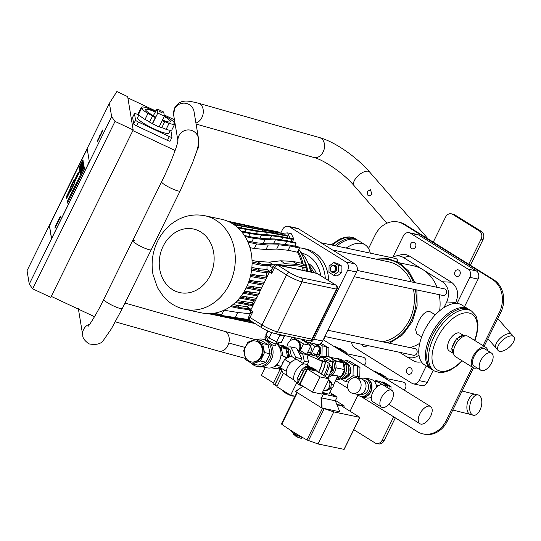 <?xml version="1.0" encoding="UTF-8"?>
<svg xmlns="http://www.w3.org/2000/svg" width="541" height="541" viewBox="0 0 541 541"><rect width="100%" height="100%" fill="white"/><g stroke="black" fill="none" stroke-linecap="round" stroke-linejoin="round"><path stroke-width="0.81" d="M197.972 146.165L198.912 146.604L198.425 143.649M196.647 151.216L198.912 146.604M101.613 132.349L101.945 131.213L101.613 132.349M101.945 131.213L101.6 132.518M100.132 135.717L100.389 134.378M99.679 136.63L100.126 136.041L99.679 136.63L99.578 136.021L99.902 135.372L99.997 135.98M100.126 136.041L100.153 134.905M98.523 138.726L97.772 140.288L98.421 138.374M98.259 139.314L98.577 138.76M97.772 140.288L98.3 139.335M99.666 136.542L98.59 138.435M99.26 137.022L98.942 137.739L99.219 137.008M100.579 134.398L101.647 132.538M101.241 132.985L100.924 133.701L101.208 132.971M101.972 131.22L102.668 129.948L102.506 131.368L97.549 141.451L97.231 141.938L97.116 141.262L97.705 139.882M97.962 139.362L98.191 138.902M99.246 136.758L99.585 136.061M100.41 134.384L100.579 134.046M101.235 132.721L101.715 131.74M87.324 149.546A4.91 0.548 -64.8 0 0 85.153 153.049L51.591 221.255A4.91 0.548 -64.8 0 0 49.603 226.544L51.463 237.79A4.91 0.548 -64.8 0 0 51.476 237.83M73.306 182.52L71.229 186.936M71.175 186.888L73.285 182.493L71.175 186.888M73.596 184.285L71.527 188.701M71.466 188.653L73.576 184.258L71.466 188.653M69.417 191.609L67.341 196.025M83.267 164.958L80.109 171.477M80.054 171.463L83.253 164.917L80.054 171.463M82.645 161.177L79.486 167.71M82.956 163.071L79.797 169.59M79.743 169.583L82.942 163.037L79.743 169.583M83.578 166.824L80.42 173.357M77.491 175.196L75.415 179.612M75.355 179.565L77.471 175.169L75.355 179.565M170.32 130.286L168.914 133.14A17.488 2.786 -153.8 0 1 152.887 128.345A17.488 2.786 -153.8 0 1 137.495 118.026A17.488 2.786 -153.8 0 1 137.536 117.695L138.936 114.841M159.007 111.257L162.314 112.853L159.007 111.257M153.333 115.652L157.093 108.951L163.72 112.061L164.396 116.18L157.776 113.069L157.093 108.951M152.366 123.578L155.308 117.6A18.712 2.976 -153.8 0 1 152.515 116.126L149.573 122.104A18.712 2.976 26.2 0 0 152.366 123.578L159.054 127.054L164.396 116.18M155.308 117.6L155.152 116.633A13.802 2.198 -153.8 0 1 145.651 109.539A13.802 2.198 -153.8 0 1 155.186 111.899M152.427 123.943L157.776 113.069M170.584 130.293A3.07 0.487 -153.8 0 1 170.888 130.679L171.984 137.265A3.07 0.487 -153.8 0 1 171.977 137.326A3.07 0.487 -153.8 0 1 169.319 136.562L138.415 122.043A3.07 0.487 -153.8 0 1 135.561 120.156L134.466 113.563A3.07 0.487 -153.8 0 1 134.472 113.509A3.07 0.487 -153.8 0 1 137.13 114.273L138.827 115.071M149.573 122.104A4.598 0.73 26.2 0 0 147.713 120.826A4.598 0.73 26.2 0 0 145.008 119.453L147.95 113.475A18.712 2.976 -153.8 0 1 141.499 108.369L138.557 114.347A18.712 2.976 26.2 0 0 145.008 119.453M164.674 121.84A4.598 0.73 -153.8 0 1 169.056 123.389L166.114 129.367A4.598 0.73 26.2 0 0 163.443 128.21A4.598 0.73 26.2 0 0 161.732 127.818L164.674 121.84A18.712 2.976 -153.8 0 1 162.131 120.792M159.189 126.77A18.712 2.976 26.2 0 0 161.732 127.818M164.254 116.484A13.802 2.198 -153.8 0 1 170.429 121.732A13.802 2.198 -153.8 0 1 162.503 120.041M166.114 129.367A18.712 2.976 26.2 0 0 171.822 129.975L174.763 123.997A18.712 2.976 -153.8 0 1 169.056 123.389M174.763 123.997A4.598 0.73 -153.8 0 1 173.776 122.935A4.598 0.73 -153.8 0 1 174.581 122.895L174.236 123.591M164.322 115.733A4.598 0.73 -153.8 0 0 168.129 117.796A18.712 2.976 -153.8 0 1 174.581 122.895M138.902 113.651A4.598 0.73 26.2 0 0 138.374 113.252L141.316 107.267A18.712 2.976 -153.8 0 1 147.024 107.882A4.598 0.73 -153.8 0 0 151.406 109.431A18.712 2.976 -153.8 0 1 155.585 111.189M141.316 107.267A4.598 0.73 -153.8 0 1 142.303 108.335A4.598 0.73 -153.8 0 1 141.499 108.369M147.95 113.475A4.598 0.73 -153.8 0 1 152.515 116.126M170.111 141.073A3.07 0.487 -153.8 0 1 170.104 141.133A3.07 0.487 -153.8 0 1 167.446 140.362L136.542 125.85A3.07 0.487 -153.8 0 1 133.688 123.963L132.599 117.37A3.07 0.487 -153.8 0 1 132.606 117.309A3.07 0.487 -153.8 0 1 132.646 117.269M84.45 168.873L84.2 167.338L83.909 167.764L67.598 200.921L67.611 203.125L84.45 168.873M73.833 180.302L70.107 188.025L70.661 191.338L74.665 183.169L74.124 179.876L73.833 180.302M69.945 189.391L66.218 197.12L66.475 198.662L70.235 191.156L70.229 188.965L69.945 189.391M78.019 172.978L74.293 180.701L74.557 182.243L78.56 174.08L78.303 172.552L78.019 172.978M60.578 216.833L60.457 216.116L60.179 216.549L55.094 226.875L54.972 228.255L60.578 216.833M83.747 164.599L83.584 163.646L83.3 164.079L79.825 171.145L79.737 172.762L83.747 164.599M84.058 166.479L83.896 165.526L83.612 165.965L80.136 173.032L80.048 174.648L84.058 166.479M83.118 160.833L82.962 159.886L82.678 160.312L79.202 167.379L79.114 168.995L83.118 160.833M83.429 162.713L83.267 161.759L82.989 162.199L79.513 169.265L79.426 170.882L83.429 162.713M87.338 149.587L89.197 160.833A4.91 0.548 115.2 0 1 87.209 166.121L53.647 234.334A4.91 0.548 115.2 0 1 51.409 237.83A4.91 0.548 115.2 0 1 51.354 237.736L49.495 226.496A4.91 0.548 115.2 0 1 51.476 221.208L85.038 152.995A4.91 0.548 115.2 0 1 87.284 149.492A4.91 0.548 115.2 0 1 87.338 149.587M32.656 288.813L50.807 297.34L133.174 129.941L127.669 96.623L116.87 91.551L109.417 103.257L27.05 270.656L29.268 284.072L111.642 116.673L115.023 121.414L32.656 288.813L29.268 284.072M109.417 103.257L111.642 116.673M133.174 129.941L115.023 121.414M94.519 316.708L51.273 296.394M174.425 119.757L164.194 114.949M155.734 110.973L127.879 97.887M175.122 150.486L132.836 130.624M478.251 394.971L475.465 394.274A10.428 5.708 103.9 0 0 466.964 405.527A10.428 5.708 103.9 0 0 470.44 414.528L473.233 415.218A10.428 5.708 103.9 0 0 481.727 403.971A10.428 5.708 103.9 0 0 478.251 394.971A10.428 5.708 103.9 0 0 469.757 406.217A10.428 5.708 103.9 0 0 473.233 415.218M498.126 350.514L496.124 348.221A10.428 4.835 -41.2 0 1 499.958 338.483A10.428 4.835 -41.2 0 1 511.827 334.487L513.828 336.779A10.428 4.835 -41.2 0 1 509.994 346.517A10.428 4.835 -41.2 0 1 498.126 350.514A10.428 4.835 -41.2 0 1 501.96 340.776A10.428 4.835 -41.2 0 1 513.828 336.779M134.493 240.475A10.34 1.643 26.2 0 0 132.694 240.562A10.34 1.643 26.2 0 0 138.712 245.283A10.34 1.643 26.2 0 0 149.451 249.78A10.34 1.643 26.2 0 0 151.25 249.692L122.327 308.471A10.34 1.643 -153.8 0 1 120.528 308.559A10.34 1.643 -153.8 0 1 113.373 305.888A10.34 1.643 -153.8 0 1 103.771 299.342L132.694 240.562A10.34 1.643 26.2 0 0 138.712 245.283A10.34 1.643 26.2 0 0 149.451 249.78A10.34 1.643 26.2 0 0 151.25 249.692L180.173 190.912A10.34 1.643 -153.8 0 1 178.374 191A10.34 1.643 -153.8 0 1 171.22 188.329A10.34 1.643 -153.8 0 1 161.617 181.783C169.928 165.1 177.448 145.678 177.969 140.599M367.914 195.301L367.298 191.426L370.47 189.763L371.951 194.32L369.138 196.058L367.914 195.301M393.665 416.813L382.142 440.232A6.134 5.133 101.9 0 1 376.435 443.478A6.134 5.133 101.9 0 1 375.028 442.91L353.807 429.703M350.061 411.207L358.007 395.052M433.253 242.131L445.595 217.049A6.134 5.133 101.9 0 1 451.302 213.81A6.134 5.133 101.9 0 1 452.709 214.378L479.326 230.939A6.134 5.133 101.9 0 1 481.091 239.136L468.749 264.218M470.42 265.252L483.066 239.555A6.134 5.133 -78.1 0 0 481.301 231.359L454.677 214.791A6.134 5.133 -78.1 0 0 453.27 214.222L451.302 213.81M376.435 443.478L378.409 443.89A6.134 5.133 -78.1 0 0 384.11 440.651L395.336 417.848M476.993 367.894A11.963 6.269 -58.1 0 1 473.186 367.697A11.963 6.269 -58.1 0 1 473.098 356.181A11.963 6.269 -58.1 0 1 485.825 347.376A11.963 6.269 -58.1 0 1 487.691 350.703M473.186 367.697L455.434 356.647A11.963 6.269 -58.1 0 1 455.346 345.138A11.963 6.269 -58.1 0 1 468.08 336.333L485.825 347.376M480.739 360.529A10.123 5.302 -58.1 0 1 491.512 353.084A10.123 5.302 -58.1 0 1 491.586 362.822A10.123 5.302 -58.1 0 1 480.814 370.274A10.123 5.302 -58.1 0 1 480.739 360.529M480.814 370.274L474.159 366.135A10.123 5.302 -58.1 0 1 474.078 356.391A10.123 5.302 -58.1 0 1 484.851 348.938L491.512 353.084M458.606 340.248L456.374 338.862L451.566 348.647L453.527 352.969M453.696 349.973L451.566 348.647M465.246 335.887L463.908 335.055L456.374 338.862M344.597 351.38A7.243 6.059 -78.1 0 0 342.771 350.243M338.044 348.127L340.052 348.553L346.199 352.38L346.179 354.024M342.372 351.569L346.199 352.38M384.529 376.225A7.243 6.059 -78.1 0 0 382.71 375.096M377.976 372.979L379.992 373.398L386.139 377.226L386.112 378.869M382.311 376.421L386.139 377.226M346.186 353.611L363.058 357.175A4.598 3.848 101.9 0 1 365.432 363.748A4.598 3.848 101.9 0 1 364.269 365.283M386.118 378.457L402.991 382.027A4.598 3.848 101.9 0 1 405.371 388.6A4.598 3.848 101.9 0 1 404.208 390.129M323.532 390.291L323.768 390.338A5.829 4.876 -78.1 0 0 329.192 387.261A5.829 4.876 -78.1 0 0 328.461 380.262M330.774 387.741L331.335 387.863A1.839 1.542 -78.1 0 0 332.093 384.259L331.349 384.103M323.931 390.372L324.58 390.426M328.353 388.553L328.996 388.235L329.131 387.376M329.807 383.123L329.942 382.291L329.442 381.831M324.201 390.616L325.844 390.967L330.639 388.58L331.586 382.636L328.63 379.91M328.996 388.235L330.639 388.58M329.942 382.291L331.586 382.636M329.158 378.856L321.665 394.071L312.461 392.124L319.954 376.908L329.158 378.856L316.728 371.119L307.531 369.178L319.954 376.908M312.461 392.124L300.039 384.394L307.531 369.178M315.173 369.287A1.839 0.967 121.9 0 0 315.038 369.165A1.839 0.967 121.9 0 0 314.862 369.097L306.646 367.359A1.839 0.967 121.9 0 0 304.86 368.786L298.172 382.372A1.839 0.967 121.9 0 0 298.186 384.144A1.839 0.967 121.9 0 0 298.355 384.211M302.23 385.76L300.133 385.314A1.839 0.967 -58.1 0 1 299.964 385.246A1.839 0.967 -58.1 0 1 299.951 383.474L306.632 369.888A1.839 0.967 -58.1 0 1 308.424 368.468L316.641 370.2A1.839 0.967 -58.1 0 1 316.81 370.267A1.839 0.967 -58.1 0 1 317.073 371.336M265.313 367.461L261.411 375.4L273.448 382.886M281.793 370.632L274.984 384.942M281.814 370.673L274.835 384.847L277.08 386.247M280.008 369.544L273.002 383.792L274.774 384.894M296.833 382.622L290.612 395.261L295.048 396.195M283.457 373.283L276.857 386.7L290.612 395.261M282.727 390.352L282.598 390.602A6.134 0.974 26.2 0 0 286.169 393.408A6.134 0.974 26.2 0 0 292.539 396.073A6.134 0.974 26.2 0 0 293.607 396.019L293.668 395.904M419.789 413.98A10.123 5.302 -58.1 0 1 430.562 406.528A10.123 5.302 -58.1 0 1 430.636 416.272A10.123 5.302 -58.1 0 1 419.863 423.718A10.123 5.302 -58.1 0 1 419.789 413.98M326.798 356.377L326.94 347.565L328.908 347.978L321.3 343.528M326.94 347.565L326.399 347.227M328.908 347.978L328.772 356.729M359.968 367.305L359.819 376.8L357.844 376.38L358 366.893L359.968 367.305L352.36 362.855M358 366.893L357.459 366.555M355.978 377.753L357.844 376.38M359.819 376.8L357.946 378.166M389.02 388.634L389.06 386.22L391.028 386.632L384.117 382.331L382.142 381.912L381.642 382.277M389.06 386.22L382.142 381.912M391.028 386.632L390.981 389.858M340.411 350.433L333.499 346.105L335.467 346.524L342.385 350.832L342.372 351.657M340.417 350.412L342.385 350.832M380.35 375.285L373.412 370.97L375.407 371.376L382.325 375.677L382.311 376.502M380.35 375.265L382.325 375.677M248.664 360.867A10.644 8.906 -78.1 0 0 251.105 361.855A10.644 8.906 -78.1 0 0 261.601 354.795A10.644 8.906 -78.1 0 0 257.949 342.007A10.644 8.906 -78.1 0 0 255.508 341.026A10.644 8.906 -78.1 0 0 245.012 348.086A10.644 8.906 -78.1 0 0 248.664 360.867M251.105 361.855L251.923 362.03A10.644 8.906 -78.1 0 0 262.426 354.964A10.644 8.906 -78.1 0 0 258.767 342.183A10.644 8.906 -78.1 0 0 256.326 341.195L255.508 341.026M257.131 339.579A13.897 11.631 101.9 0 1 262.588 339.2A13.897 11.631 101.9 0 1 269.763 359.048A13.897 11.631 101.9 0 1 256.84 366.392A13.897 11.631 101.9 0 1 251.416 363.234M262.588 339.2L264.231 339.545A13.897 11.631 101.9 0 1 271.406 359.393A13.897 11.631 101.9 0 1 258.483 366.737L256.84 366.392M280.955 355.66L282.422 355.532L286.798 358.237M294.027 380.005L287.731 376.09A9.447 4.95 -58.1 0 1 286.27 371.39A9.447 4.95 -58.1 0 1 286.29 371.261A9.447 4.95 -58.1 0 1 287.663 366.994A9.447 4.95 -58.1 0 1 290.348 363.011A9.447 4.95 -58.1 0 1 290.449 362.903A9.447 4.95 -58.1 0 1 296.799 359.691A9.447 4.95 -58.1 0 1 296.887 359.704A9.447 4.95 -58.1 0 1 297.719 360.042L304.015 363.965M300.269 372.546L298.456 376.238A10.184 5.336 -58.1 0 1 299.247 374.365A10.184 5.336 -58.1 0 1 300.269 372.546L301.432 370.186L303.21 371.288A11.043 5.789 -58.1 0 1 304.137 370.254M310.162 366.926L307.937 366.453A10.184 5.336 -58.1 0 1 310.088 366.872A10.184 5.336 -58.1 0 1 310.162 366.926L313.367 368.333A11.043 5.789 -58.1 0 1 313.631 368.84M297.422 382.987L295.332 381.682A10.184 5.336 -58.1 0 1 295.258 371.883A10.184 5.336 -58.1 0 1 306.091 364.391L310.088 366.872M262.209 366.805L267.18 367.853A13.194 11.036 101.9 0 0 278.595 362.396L280.13 359.271A13.194 11.036 101.9 0 0 276.255 343.67M276.275 343.63L275.328 345.564L274.152 345.956L270.48 343.697M278.405 342.21L277.371 344.313L276.072 343.501L276.87 341.885M277.371 344.313A7.513 1.197 26.2 0 0 277.973 344.144L278.879 342.311M277.959 344.164L285.783 348.587A12.274 10.265 101.9 0 1 285.824 348.647L287.717 357.452A12.274 10.265 101.9 0 1 287.704 357.527L287.535 357.865M280.894 366.845L275.951 368.705A12.274 10.265 101.9 0 1 275.89 368.698L271.454 367.765M264.955 338.199L265.827 338.747L264.955 338.199L264.948 337.611L266.057 335.366M268.417 337.51L267.2 339.978A7.513 1.197 26.2 0 0 275.727 343.968L276.762 341.865M267.714 330.943L265.82 334.791A7.513 1.197 26.2 0 0 267.112 336.299M307.619 367.569A11.043 5.789 -58.1 0 1 308.282 367.258L306.504 366.149L307.937 366.453M303.21 371.288L299.065 379.708L297.293 378.599L298.456 376.238M298.896 380.905A11.043 5.789 -58.1 0 1 299.065 379.708M313.367 368.333L308.282 367.258M297.293 378.599A11.043 5.789 -58.1 0 0 297.814 383.812L297.99 383.927M301.432 370.186A11.043 5.789 -58.1 0 1 306.504 366.149M296.86 359.657L291.092 356.066L284.62 359.339L290.389 362.93M287.122 375.562L282.815 372.884L280.481 367.752L284.62 359.339M286.25 371.342L280.481 367.752M281.935 364.79A5.214 2.732 -58.1 0 1 283.734 361.145M280.921 366.866L277.006 364.418M284.593 356.864L287.704 357.527M274.118 366.69L278.182 365.161M275.951 368.705L271.467 367.758M277.709 364.864A11.354 9.501 101.9 0 1 275.166 366.298A11.354 9.501 101.9 0 1 274.341 366.561M278.662 346.125A11.354 9.501 101.9 0 1 282.165 352.076A11.354 9.501 101.9 0 1 282.422 355.532M245.039 347.991L243.727 350.656L244.451 354.003M244.755 355.423L245.668 359.657L252.559 363.951L258.145 365.128L265.956 362.193L260.37 361.009L264.522 352.57L262.588 343.569L255.697 339.275L247.886 342.216L246.317 345.395M255.697 339.275L261.283 340.458L268.174 344.745L270.115 353.753L265.956 362.193M262.588 343.569L268.174 344.745M264.522 352.57L270.115 353.753M252.559 363.951L260.37 361.009M282.984 355.877L281.219 347.674L285.824 348.647M285.783 348.587L281.185 347.62A12.274 10.265 101.9 0 1 281.219 347.674M281.185 347.62L278.561 345.99M287.717 357.452L284.417 356.756M285.986 349.412A10.184 8.521 101.9 0 1 288.448 357.405M280.847 367.014A10.184 8.521 101.9 0 1 280.143 367.129M280.759 345.462L283.376 345.638L289.99 349.75L288.022 349.337L289.624 356.81M289.99 349.75L291.389 356.255M280.623 368.063L278.392 368.901L277.276 368.205M281.077 369.05L278.392 368.901M281.401 345.219L288.022 349.337M290.733 346.909L296.651 348.161L301.824 358.71L295.907 357.459L290.733 346.909A12.734 10.651 101.9 0 0 290.679 346.876L285.858 347.18M295.325 358.703L295.907 357.533L301.824 358.784L300.383 361.706M281.435 369.848L279.636 369.469L281.219 369.368M296.651 348.161A12.734 10.651 -78.1 0 0 296.596 348.127L290.679 346.876M279.426 369.124L279.582 369.435A12.734 10.651 101.9 0 0 279.636 369.469M323.89 361.381A9.819 2.171 114.1 0 1 324.83 361.131A9.819 2.171 114.1 0 1 325.1 361.395A9.819 2.171 114.1 0 1 321.32 373.98M323.856 375.555A9.819 2.171 -65.9 0 0 327.832 362.619A9.819 2.171 -65.9 0 0 327.562 362.355L324.83 361.131M307.957 359.359L307.16 355.653M306.456 354.348L321.597 361.03A8.588 1.9 114.1 0 1 318.541 372.249M319.055 359.893A8.588 7.189 -78.1 0 0 314.213 355.538L305.361 353.665M325.094 376.326A9.697 2.144 -65.9 0 0 326.203 374.237A9.697 2.144 -65.9 0 0 328.874 363.079L327.819 362.605M329.023 366.656L331.917 367.954L330.808 365.953L329.273 365.263M331.917 367.954L329.307 375.393L327.603 377.882M329.307 375.393L326.291 374.047M303.163 363.437L304.272 361.185L302.669 353.746L297.942 350.805M297.726 350.358L301.242 351.102L306.943 354.646L308.546 362.091L307.099 365.019M320.928 360.732A9.204 2.036 114.1 0 1 321.848 360.468A9.204 2.036 114.1 0 1 318.663 372.323M321.848 360.468L324.58 361.692A9.204 2.036 114.1 0 1 321.198 373.899M320.096 360.36L319.433 357.29L313.733 353.74L310.859 354.828M313.733 353.74L318.007 354.646L323.707 358.189L324.343 361.138M323.707 358.189L319.433 357.29M302.669 353.746L306.943 354.646M304.272 361.185L308.546 362.091M324.106 360.042L324.025 359.677M323.822 358.737L326.081 360.144L326.054 361.686M326.081 360.144L324.106 359.724M322.977 357.067A10.428 8.73 101.9 0 1 327.745 356.512A10.428 8.73 101.9 0 1 333.128 371.41A10.428 8.73 101.9 0 1 328.867 376.029M327.745 356.512L329.388 356.864A10.428 8.73 101.9 0 1 334.771 371.762A10.428 8.73 101.9 0 1 328.002 377.3M336.346 358.588A10.428 8.73 101.9 0 1 338.26 358.737A10.428 8.73 101.9 0 1 343.65 373.635A10.428 8.73 101.9 0 1 336.394 379.248M338.26 358.737L339.904 359.082A10.428 8.73 101.9 0 1 345.293 373.987A10.428 8.73 101.9 0 1 336.218 379.599M331.674 375.61L334.865 375.312M332.208 387.748L329.226 393.807A9.204 1.467 -153.8 0 1 327.623 393.889A9.204 1.467 -153.8 0 1 322.625 392.13M322.483 392.421L324.35 393.659L322.226 392.935M333.885 395.755L330.903 394.118L333.885 395.755M295.724 434.504L295.285 435.647A2.292 0.365 26.2 0 0 296.448 436.594A2.292 0.365 26.2 0 0 298.733 437.615L298.794 437.507M294.689 433.909L294.155 434.998L295.014 435.275L295.467 434.362M293.567 433.213L293.208 433.943A4.91 0.784 26.2 0 0 294.155 434.998M302.169 437.473L301.722 438.386A4.91 0.784 26.2 0 1 295.988 436.147L296.569 434.964M301.898 438.027L302.257 437.5M291.362 430.737L291.254 430.961A7.973 1.271 26.2 0 0 295.163 434.186A7.973 1.271 26.2 0 0 303.088 437.777M335.474 400.496L344.272 405.966L336.793 404.384M343.657 407.224L344.272 405.966M295.467 391.488L321.32 407.704L333.804 411.897L359.873 417.375L341.236 405.716L336.969 404.817M339.843 411.802L337.266 405.54L339.843 411.802L323.822 408.414M281.482 423.86L281.787 424.293A68.869 10.962 26.2 0 0 306.936 439.948L318.02 443.958L344.035 449.355M333.804 411.897L318.02 443.958M321.32 407.704L321.023 397.581L321.516 397.885L322.091 408.049M329.888 392.462L337.192 396.999L323.383 394.085L321.516 397.885L335.319 400.807L337.266 405.54M302.926 386.193L295.582 391.691M323.383 394.085L322.064 393.26M337.192 396.999L335.319 400.807M337.658 375.907L333.249 385.638M331.2 357.5L337.395 358.811L343.055 362.335L344.333 369.53L335.954 367.758M344.333 369.53L335.934 367.887M342.866 362.72L334.723 360.996M344.644 369.726L341.229 376.658L332.573 374.832M340.702 376.55L337.043 377.922M321.347 356.722L325.729 357.648L332.343 361.767L326.426 360.516L326.406 361.834M332.343 361.767L332.194 370.828L330.997 370.578M332.194 370.828L330.463 372.107M326.081 360.299L326.426 360.516M343.055 362.335L334.439 360.509M345.077 362.937L348.776 365.236L348.634 374.304L341.878 379.261L340.357 378.937M348.634 374.304L345.456 373.635M348.776 365.236L345.882 364.627M342.575 378.747A8.311 6.959 -78.1 0 0 343.352 378.747A8.311 6.959 -78.1 0 0 350.44 371.004A8.311 6.959 -78.1 0 0 345.205 362.369L344.624 362.247M344.691 362.335A8.311 6.959 101.9 0 1 347.39 364.377M348.749 367.089A8.311 6.959 101.9 0 1 348.661 372.485M347.261 375.312A8.311 6.959 101.9 0 1 343.312 378.206M349.98 366.832A6.627 5.545 101.9 0 1 347.944 376.489M341.567 379.194L345.172 381.439L353.03 375.677L353.199 365.134L357.466 366.034L357.297 376.583L355.755 377.713M353.03 375.677L357.297 376.583M345.172 381.439L348.526 382.149M353.199 365.134L345.51 360.353L349.784 361.253L357.466 366.034M345.51 360.353L343.988 361.469M298.916 350.609A7.669 6.418 -78.1 0 0 296.718 340.357A7.669 6.418 -78.1 0 0 294.96 339.647A7.669 6.418 -78.1 0 0 286.919 347.112M299.741 350.784A7.669 6.418 -78.1 0 0 297.543 340.526A7.669 6.418 -78.1 0 0 295.785 339.816L294.96 339.647M318.067 345.733A7.513 6.289 101.9 0 1 318.649 346.45M319.657 348.607A7.513 6.289 101.9 0 1 319.062 354.808A7.513 6.289 101.9 0 1 318.865 355.18M317.229 344.718A7.513 6.289 101.9 0 1 319.589 347.038M320.015 347.883A7.513 6.289 101.9 0 1 319.717 354.95A7.513 6.289 101.9 0 1 319.406 355.518M318.48 354.937A8.311 6.959 -78.1 0 0 318.487 354.923A8.311 6.959 -78.1 0 0 319.386 349.161M292.965 337.354L303.467 343.893L300.045 350.852M300.525 338.957L311.028 345.489L303.467 343.893M311.028 345.489L306.855 353.976M289.942 340.999L291.849 337.117M310.615 346.335A6.472 5.417 101.9 0 1 310.48 352.685L309.567 354.551M309.039 342.629L314.977 346.328L310.798 354.815M302.913 340.445L303.258 339.748M314.294 343.745L320.231 347.437L316.81 354.396M320.231 347.437L314.977 346.328M315.295 343.954A8.311 6.959 101.9 0 1 316.35 345.023M317.892 352.198A8.311 6.959 101.9 0 1 317.148 354.463M318.426 346.314A8.311 6.959 -78.1 0 0 316.708 344.252M320.874 343.264L326.406 346.707L326.257 356.357M321.428 356.742L321.969 356.35L322.138 345.807L319.4 344.103M322.138 345.807L326.406 346.707M321.969 356.35L323.822 356.742M381.473 407.136L372.884 401.794A9.846 5.16 -58.1 0 1 372.81 392.313A9.846 5.16 -58.1 0 1 382.379 384.705A9.846 5.16 -58.1 0 1 383.292 385.07L391.873 390.413A9.846 5.16 -58.1 0 1 391.522 400.705A9.846 5.16 -58.1 0 1 382.379 407.495A9.846 5.16 -58.1 0 1 381.473 407.136A9.846 5.16 -58.1 0 1 381.824 396.844A9.846 5.16 -58.1 0 1 390.967 390.047A9.846 5.16 -58.1 0 1 391.873 390.413M376.272 385.131L378.822 385.503M374.203 381.29L377.456 381.98A8.284 6.932 101.9 0 1 379.356 382.744A8.284 6.932 101.9 0 1 381.317 384.651M363.221 378.159A9.603 8.034 101.9 0 1 365.899 378.186A9.603 8.034 101.9 0 1 370.856 391.9A9.603 8.034 101.9 0 1 361.922 396.979A9.603 8.034 101.9 0 1 359.467 395.917M365.899 378.186L370.497 379.16A9.603 8.034 101.9 0 1 376.597 387.16M360.489 378.707A9.204 7.702 101.9 0 1 364.499 378.301A9.204 7.702 101.9 0 1 369.253 391.447A9.204 7.702 101.9 0 1 360.691 396.31A9.204 7.702 101.9 0 1 357.188 394.315M364.499 378.301L365.817 378.578A9.204 7.702 101.9 0 1 370.565 391.725A9.204 7.702 101.9 0 1 362.01 396.587L360.691 396.31M363.816 380.35L364.059 380.397A7.053 5.904 101.9 0 1 367.697 390.48A7.053 5.904 101.9 0 1 361.138 394.206L360.894 394.159M348.614 381.98A7.973 6.675 101.9 0 1 356.032 377.76A7.973 6.675 101.9 0 1 360.15 389.155A7.973 6.675 101.9 0 1 352.732 393.368A7.973 6.675 101.9 0 1 348.614 381.98M356.032 377.76L360.962 378.801A7.973 6.675 101.9 0 1 365.08 390.196A7.973 6.675 101.9 0 1 357.662 394.409L352.732 393.368M371.322 397.243A9.603 8.034 101.9 0 1 366.528 397.946L361.922 396.979M382.595 384.759L375.894 380.594L374.778 381.412M375.894 380.594L380.499 381.567L387.417 385.868L387.39 387.62M383.089 384.955L387.417 385.868M278.155 334.223A6.323 1.008 26.2 0 0 282.409 335.258L282.409 335.258M250.611 313.016A3.131 1.637 -58.1 0 1 250.74 310.128L269.459 272.082A3.131 1.637 -58.1 0 1 271.934 269.689M269.459 272.082L271.677 273.462L271.717 270.121L273.509 266.476A3.07 0.487 -153.8 0 0 274.618 267.484L286.602 274.936L262 324.938L250.016 317.486L252.958 311.508L250.699 312.833L248.907 316.478A3.07 0.487 26.2 0 0 250.016 317.486A3.07 1.609 -58.1 0 0 250.037 320.434L262.02 327.893C266.071 330.138 268.505 331.789 274.591 333.472A3.07 2.57 -78.1 0 0 277.445 331.849L302.047 281.847L336.563 289.144L311.961 339.146A3.07 0.487 26.2 0 0 312.495 339.119L337.097 289.117A3.07 0.487 -153.8 0 1 336.563 289.144A3.07 2.57 101.9 0 0 335.684 285.046A3.07 1.609 -58.1 0 1 335.968 285.161L317.33 273.563A3.07 3.07 0 0 0 316.343 273.164L276.897 264.826A3.07 2.57 101.9 0 1 277.601 265.11L317.046 273.448A3.07 2.57 -78.1 0 0 316.343 273.164M283.504 335.488L284.343 336.265L279.785 335.298L277.249 334.034M279.785 335.298L276.579 341.824L281.131 342.784L284.343 336.265M267.964 331.058L265.929 335.197L268.978 338.03L276.579 341.824M271.65 332.593L268.978 338.03M284.667 335.603L279.602 334.534M459.884 274.686A3.374 2.827 101.9 0 1 456.746 276.465A3.374 2.827 101.9 0 1 455.001 271.65A3.374 2.827 101.9 0 1 458.139 269.864A3.374 2.827 101.9 0 1 459.884 274.686M411.748 372.512A3.374 2.827 101.9 0 1 408.611 374.298A3.374 2.827 101.9 0 1 406.866 369.476A3.374 2.827 101.9 0 1 410.004 367.691A3.374 2.827 101.9 0 1 411.748 372.512M367.062 345.429A3.374 2.827 101.9 0 1 364.235 346.686A3.374 2.827 101.9 0 1 362.159 344.387M415.515 247.075A3.374 2.827 101.9 0 1 412.37 248.853A3.374 2.827 101.9 0 1 410.633 244.038A3.374 2.827 101.9 0 1 413.77 242.253A3.374 2.827 101.9 0 1 415.515 247.075M399.488 262.845L413.304 265.766A42.029 35.165 101.9 0 1 422.934 269.655A42.029 35.165 101.9 0 1 437.087 287.325M439.211 294.676A42.029 35.165 101.9 0 1 439.617 310.805M421.662 336.86L416.841 333.865L415.562 329.57L418.179 322.24C421.547 315.024 425.267 311.366 429.324 311.264L435.404 314.774M469.744 309.912A35.28 18.482 121.9 0 0 432.205 335.873A35.28 18.482 121.9 0 0 426.741 356.194A35.28 18.482 121.9 0 0 432.469 369.821L434.24 370.923A35.28 18.482 -58.1 0 1 433.983 336.975A35.28 18.482 -58.1 0 1 447.664 318.392A35.28 18.482 -58.1 0 1 471.522 311.014L469.744 309.912M463.373 335.325L460.12 333.297A10.34 5.417 -58.1 0 0 449.118 340.904A10.34 5.417 -58.1 0 0 449.192 350.852L453.615 353.604A10.34 5.417 -58.1 0 1 451.958 349.506M452.256 347.227A10.34 5.417 -58.1 0 1 453.554 343.663A10.34 5.417 -58.1 0 1 455.678 340.275M469.061 309.526A35.28 18.482 121.9 0 0 468.411 309.08A35.28 18.482 121.9 0 0 430.873 335.041A35.28 18.482 121.9 0 0 425.409 355.363A35.28 18.482 121.9 0 0 431.136 368.989A35.28 18.482 121.9 0 0 431.819 369.381M468.411 309.08L461.757 304.941A35.28 18.482 121.9 0 0 424.218 330.903A35.28 18.482 121.9 0 0 418.754 351.224A35.28 18.482 121.9 0 0 424.482 364.85L431.136 368.989M457.463 338.308A10.34 5.417 -58.1 0 1 462.819 335.603M419.748 343.271A42.029 35.165 101.9 0 1 409.983 347.599M391.664 257.672L395.099 256.218C398.061 255.514 400.854 255.961 403.464 257.543L442.403 281.766C448.672 286.683 450.119 293.411 446.744 301.952L443.985 307.559M418.991 355.092C414.71 358.304 410.369 358.724 405.98 356.357L399.38 352.259M395.099 256.218L401.057 254.737C404.019 254.04 406.812 254.48 409.422 256.062L451.465 282.226C457.733 287.136 459.181 293.864 455.806 302.405L455.312 303.406M421.371 361.801C418.477 362.497 415.745 362.105 413.168 360.617L405.98 356.357M426.267 365.966L419.059 380.614A6.134 5.133 101.9 0 1 413.358 383.86A6.134 5.133 101.9 0 1 411.951 383.292L354.267 347.396A6.134 5.133 101.9 0 1 351.765 342.189M392.962 256.968L403.315 235.937A6.134 5.133 101.9 0 1 409.023 232.691A6.134 5.133 101.9 0 1 410.43 233.259L468.114 269.154A6.134 5.133 101.9 0 1 469.872 277.35L457.037 303.433M464.523 306.659L478.088 279.088A6.134 5.133 -78.1 0 0 476.33 270.892L418.646 234.997A6.134 5.133 -78.1 0 0 417.239 234.429L409.023 232.691M413.358 383.86L421.574 385.598A6.134 5.133 -78.1 0 0 427.282 382.352L433.219 370.287M370.281 253.147A35.28 18.482 121.9 0 0 365.026 244.748A35.28 18.482 121.9 0 0 346.213 248.062M365.026 244.748L358.372 240.61A35.28 18.482 121.9 0 0 336.725 246.054M357.689 240.224A35.28 18.482 121.9 0 0 357.04 239.785A35.28 18.482 121.9 0 0 334.872 245.661M323.538 339.937L325.195 336.576M368.549 248.461L375.204 234.943A24.541 20.538 101.9 0 1 398.027 221.972A24.541 20.538 101.9 0 1 403.647 224.245L492.391 279.467A24.541 20.538 101.9 0 1 499.444 312.252L483.018 345.631M484.134 346.321L500.763 312.529A24.541 20.538 -78.1 0 0 493.71 279.744L404.966 224.522A24.541 20.538 -78.1 0 0 399.339 222.256L398.027 221.972M472.401 367.211L445.96 420.952A24.541 20.538 101.9 0 1 423.136 433.923A24.541 20.538 101.9 0 1 417.51 431.65L361.713 396.925M423.136 433.923L424.448 434.2A24.541 20.538 -78.1 0 0 447.272 421.229L473.524 367.88M347.917 388.343L335.67 380.722M334.953 265.584A3.679 3.084 -78.1 0 0 334.115 265.246A3.679 3.084 -78.1 0 0 330.483 267.687A3.679 3.084 -78.1 0 0 331.748 272.109A3.679 3.084 -78.1 0 0 332.587 272.448A3.679 3.084 -78.1 0 0 336.218 270.006A3.679 3.084 -78.1 0 0 334.953 265.584M334.277 265.286A3.679 3.084 101.9 0 1 334.439 265.313A3.679 3.084 101.9 0 1 335.285 265.651A3.679 3.084 101.9 0 1 336.549 270.074A3.679 3.084 101.9 0 1 332.918 272.515A3.679 3.084 101.9 0 1 332.756 272.475M334.358 266.057A3.07 2.57 101.9 0 1 335.244 270.155A3.07 2.57 101.9 0 1 331.687 271.494A3.07 2.57 101.9 0 1 330.801 267.396A3.07 2.57 101.9 0 1 334.358 266.057M333.783 262.588L338.395 265.455L338.294 271.785L333.581 275.241L328.969 272.373L329.07 266.044L333.783 262.588L337.334 263.339L341.939 266.206L338.395 265.455M333.581 275.241L337.131 275.991L341.844 272.536L338.294 271.785M341.844 272.536L341.939 266.206M413.425 289.225A40.805 34.144 101.9 0 1 409.469 320.035A40.805 34.144 101.9 0 1 382.48 341.784M332.485 249.935L388.397 261.756A40.805 34.144 101.9 0 1 411.153 281.841M320.867 242.706L395.62 258.503A3.374 2.827 101.9 0 1 397.757 261.858M327.934 330.253L415.008 348.661A3.374 2.827 101.9 0 1 415.779 348.972A3.374 2.827 101.9 0 1 416.753 353.483A3.374 2.827 101.9 0 1 413.615 355.268L324.864 336.502M357.155 270.426L444.425 288.874A3.374 2.827 101.9 0 1 446.169 293.695A3.374 2.827 101.9 0 1 443.032 295.481L354.281 276.721M287.643 237.912A3.679 3.084 -78.1 0 0 287.494 237.08M286.588 235.551A3.679 3.084 -78.1 0 0 285.303 234.875A3.679 3.084 -78.1 0 0 283.849 234.977M285.465 234.916A3.679 3.084 101.9 0 1 285.634 234.943A3.679 3.084 101.9 0 1 286.919 235.626M287.67 236.721A3.679 3.084 101.9 0 1 287.968 237.979M282.24 233.286L287.65 232.894L290.138 238.439M292.377 241.847L293.804 238.953L291.2 233.644L287.65 232.894M293.804 238.953L290.253 238.202M280.806 232.982L282.483 229.567A6.134 5.133 101.9 0 1 288.191 226.327A6.134 5.133 101.9 0 1 289.597 226.895L345.949 261.959A6.134 5.133 101.9 0 1 347.714 270.155L313.746 339.18A6.134 5.133 101.9 0 1 308.039 342.419A6.134 5.133 101.9 0 1 306.639 341.851L302.723 339.417M308.039 342.419L316.918 344.299A6.134 5.133 -78.1 0 0 322.625 341.053L313.746 339.18M289.597 226.895L298.47 228.769A6.134 5.133 -78.1 0 0 297.063 228.201L288.191 226.327M298.47 228.769L354.822 263.832L345.949 261.959M347.714 270.155L356.587 272.028A6.134 5.133 -78.1 0 0 354.822 263.832M356.587 272.028L322.625 341.053M312.008 272.251A23.621 19.767 -78.1 0 0 309.655 267.849M308.14 263.284A23.621 19.767 101.9 0 1 308.411 263.447A23.621 19.767 101.9 0 1 316.282 273.151M299.362 247.819A36.2 30.289 101.9 0 1 302.318 248.258L305.604 248.955A36.2 30.289 101.9 0 1 328.664 280.617M302.933 253.472A31.29 26.184 -78.1 0 0 301.932 253.364M303.934 259.261A36.815 30.803 101.9 0 1 306.7 266.334A47.858 40.048 101.9 0 1 306.923 267.896L297.645 265.935L285.594 265.246L280.962 265.685M306.733 266.456A36.815 30.803 101.9 0 1 307.748 271.352M320.793 275.721A31.29 26.184 -78.1 0 0 301.743 253.161M302.318 248.258A36.2 30.289 101.9 0 1 325.317 278.534M310.487 271.927A36.2 30.289 -78.1 0 0 300.492 251.903M303.088 270.365A42.333 35.422 -78.1 0 0 302.649 266.99M301.892 263.345A42.333 35.422 -78.1 0 0 299.579 256.569M304.157 270.588A43.564 36.45 -78.1 0 0 303.758 267.227M303.176 264.143A43.564 36.45 -78.1 0 0 297.99 251.085M306.456 271.075A43.564 36.45 -78.1 0 0 306.057 267.714M305.706 265.719A43.564 36.45 -78.1 0 0 298.835 249.36M296.651 246.547A43.564 36.45 -78.1 0 0 295.203 244.965M291.511 241.665A43.564 36.45 -78.1 0 0 291.159 241.401M201.773 312.921A47.858 40.048 -78.1 0 0 248.968 281.171A47.858 40.048 -78.1 0 0 232.529 223.704A47.858 40.048 -78.1 0 0 221.567 219.274L204.802 215.731A47.858 40.048 -78.1 0 1 215.764 220.16A47.858 40.048 -78.1 0 1 229.512 284.093A47.858 40.048 -78.1 0 1 185.008 309.378L201.773 312.921M269.966 266.145L272.806 267.91M248.779 309.75L250.463 310.805M269.885 271.352L266.936 269.513A42.949 35.936 -78.1 0 0 266.99 266.05M267.159 276.755L266.172 276.14A42.949 35.936 -78.1 0 0 266.659 272.887M265.002 281.144A42.949 35.936 -78.1 0 0 265.503 279.257M256.461 298.497L256.163 298.307A42.949 35.936 -78.1 0 0 257.232 296.928M253.79 303.927L251.984 302.804A42.949 35.936 -78.1 0 0 253.939 300.864M230.385 306.537L238.906 308.336L249.543 309.81A47.243 39.534 -78.1 0 0 250.598 309.039L246.987 306.794A42.949 35.936 -78.1 0 0 249.117 305.252M214.195 313.219L221.709 314.801L223.96 310.23L237.824 312.461L250.246 313.766M229.884 222.216L277.384 231.71A47.243 39.534 101.9 0 1 278.412 231.967L230.554 222.567M278.189 232.427L278.412 231.967M233.502 224.332L282.388 233.313A47.243 39.534 101.9 0 1 283.349 233.726L234.267 224.86M282.835 234.76L283.349 233.726M237.33 227.274L256.59 230.743L270.432 232.319L287.034 235.653A47.243 39.534 101.9 0 1 287.927 236.201L267.497 232.387L257.502 231.413L238.081 227.957M287.136 237.803L287.927 236.201M241.009 230.993L249.333 232.752L260.62 234.321L270.757 235.01L282.057 236.735L291.335 238.696A47.243 39.534 101.9 0 1 292.154 239.386L282.869 237.425L271.636 235.748L261.465 235.139L250.077 233.597L241.712 231.825M291.078 241.577L292.154 239.386M244.404 235.504L252.89 237.296L264.279 238.669L274.605 238.966L285.993 240.502L295.278 242.463A47.243 39.534 101.9 0 1 296.022 243.308L286.737 241.347L275.41 239.859L265.043 239.649L253.553 238.31L245.039 236.512M294.635 246.121L296.022 243.308M247.406 240.928L256.008 242.747L267.511 243.876L278.06 243.727L289.557 245.046L298.835 247.014A47.243 39.534 101.9 0 1 299.498 248.021L290.213 246.06L278.777 244.796L268.187 245.039L256.569 243.957L247.954 242.138M252.032 260.37L257.09 261.445L269.154 262.142L280.657 260.796L292.525 261.33L301.804 263.291A42.949 35.936 -78.1 0 0 297.428 252.221L299.498 248.021M301.804 263.291L306.713 266.348L297.435 264.387L285.364 263.731L273.55 264.88L261.357 264.096L273.678 266.328M302.967 270.338A42.949 35.936 -78.1 0 0 302.547 266.97M231.433 305.78L239.981 307.586L250.598 309.039M232.955 304.597L246.987 306.794M252.938 305.651L235.315 302.547M251.741 268.816L260.512 270.676L269.682 271.67M269.005 273.002L260.356 271.995L251.579 270.135M236.207 301.689L253.384 304.752M237.337 300.539L251.984 302.804M255.23 300.999L239.521 298.091M240.285 297.151L255.71 300.025M241.158 296.015L256.163 298.307M257.685 296.015L243.098 293.236M243.741 292.221L258.192 294.973M244.431 291.078L259.639 293.371M260.282 290.733L246.094 288.015M227.734 221.215L239.934 223.785M254.811 227.044L227.93 221.296M252.072 261.918L261.357 264.096M270.96 266.125L260.836 265.198L252.072 263.345M248.934 281.273L263.589 284.018M263.021 285.168L248.515 282.429M250.659 275.247L266.517 278.067M265.915 279.291L250.361 276.478M246.622 286.926L260.823 289.638M221.709 314.801L221.397 315.444L232.373 317.763L249.651 320.15M221.546 315.132L213.168 313.361M221.397 315.444L249.191 319.65M209.732 313.631L229.512 317.581L251.247 321.192M251.964 321.631L209.117 313.645M235.308 319.339L255.034 323.545M208.197 313.645L254.216 323.038M254.568 323.254L220.282 316.208M270.02 243.815L263.217 243.775M297.428 252.221L288.15 250.26L276.674 249.07L265.983 249.509L254.317 248.542L249.942 247.622M249.34 280.062L254.568 281.171L264.657 282.294M247.156 285.763L261.628 288.001M251.876 267.437L257.09 268.539L266.936 269.513M250.936 273.969L256.197 275.085L266.172 276.14M136.542 125.85L138.415 122.043M167.446 140.362L169.319 136.562M133.688 123.963L135.561 120.156M132.599 117.37L134.466 113.563M245.242 347.464A32.609 0.615 14.6 0 1 228.836 342.98A10.34 7.696 105.8 0 1 223.643 350.318A10.34 7.696 105.8 0 1 218.53 351.109L115.382 321.834M78.35 308.613L82.766 335.393A10.34 10.144 -9.4 0 1 89.833 324.059M124.985 303.068L224.177 331.214A10.34 7.696 105.8 0 1 228.836 342.98M198.473 138.489A10.34 10.144 170.6 0 0 198.459 138.374A10.34 10.144 170.6 0 0 192.765 130.902A10.34 10.144 170.6 0 0 177.948 140.802M195.923 123.017A10.34 7.696 -74.2 0 0 201.908 117.512A10.34 7.696 -74.2 0 0 203.301 110.844A10.34 7.696 -74.2 0 0 198.216 103.155L319.467 137.57C335.089 141.891 356.424 156.849 369.631 172.031L428.161 238.96M180.173 190.912L192.704 162.53C196.167 151.859 198.831 148.613 198.459 138.374L194.036 111.602A10.34 10.144 170.6 0 0 174.54 108.917A10.34 10.144 170.6 0 0 173.641 114.963L174.655 107.902C177.847 103.514 180.789 101.356 183.487 101.444C185.502 100.606 190.412 101.174 198.216 103.155M196.092 124.045L313.821 157.458C324.079 160.028 343.738 173.404 354.071 185.644A10.34 4.795 -41.2 0 1 356.052 177.982A10.34 4.795 -41.2 0 1 363.356 172.146A10.34 4.795 -41.2 0 1 369.631 172.031M313.821 157.458A10.34 7.696 -74.2 0 0 321.726 154.199A10.34 7.696 -74.2 0 0 324.553 145.258A10.34 7.696 -74.2 0 0 319.467 137.57M454.677 214.791L452.709 214.378M481.301 231.359L479.326 230.939M483.066 239.555L481.091 239.136M384.11 440.651L382.142 440.232M304.86 368.786L306.632 369.888M298.172 382.372L299.951 383.474M306.646 367.359L308.424 368.468M314.862 369.097L316.641 370.2M264.948 337.611L266.044 338.294M322.585 408.157L306.936 439.948M297.3 392.759L281.787 424.293M324.248 408.583L308.471 440.651M359.772 417.382L343.988 449.449M310.48 352.685L307.768 352.117M250.74 310.128L252.958 311.508M271.677 273.462L274.618 267.484A3.07 1.609 -58.1 0 1 277.601 265.11L289.584 272.569A3.07 1.609 121.9 0 0 286.602 274.936A12.274 1.954 26.2 0 0 302.047 281.847A3.07 2.57 101.9 0 0 301.168 277.749A9.204 1.467 -153.8 0 1 289.584 272.569M301.168 277.749L335.684 285.046L317.046 273.448A3.07 1.609 -58.1 0 1 317.33 273.563M312.495 339.119A3.07 3.07 0 0 1 309.107 340.769A3.07 2.57 101.9 0 0 311.961 339.146L277.445 331.849A12.274 1.954 -153.8 0 1 262 324.938A3.07 1.609 121.9 0 0 262.02 327.893M332.411 245.147A35.28 18.482 -58.1 0 1 355.261 238.676L349.648 236.904L345.51 237.161L339.978 238.98L331.153 244.877M377.422 259.437A42.949 35.936 101.9 0 1 413.385 282.314M415.407 289.638A42.949 35.936 101.9 0 1 411.025 321.002A42.949 35.936 101.9 0 1 387.16 342.778M474.572 340.377A32.825 17.197 121.9 0 0 472.077 314.253A32.825 17.197 121.9 0 0 447.603 323.22A32.825 17.197 121.9 0 0 437.074 338.355A32.825 17.197 121.9 0 0 436.039 368.989A32.825 17.197 121.9 0 0 461.933 360.691M403.464 257.543L409.422 256.062M446.744 301.952L455.806 302.405M451.465 282.226L442.403 281.766M418.646 234.997L410.43 233.259M476.33 270.892L468.114 269.154M478.088 279.088L469.872 277.35M427.282 382.352L419.059 380.614M404.966 224.522L403.647 224.245M493.71 279.744L492.391 279.467M500.763 312.529L499.444 312.252M447.272 421.229L445.96 420.952M163.172 246.182A32.521 27.212 101.9 0 1 200.86 232.015A32.521 27.212 101.9 0 1 210.206 275.45A32.521 27.212 101.9 0 1 172.511 289.624A32.521 27.212 101.9 0 1 163.172 246.182M236.309 305.307L239.981 307.586M241.462 301.411L244.843 303.515M245.763 296.989L248.975 298.99M249.347 292.12L252.471 294.067M268.897 230.493L269.134 230.006M243.288 224.968L243.497 224.542M232.251 222.716L232.474 222.256M285.29 244.282L286.737 241.347M273.489 243.761L275.41 239.859M263.021 243.761L265.043 239.649M251.808 241.854L253.553 238.31M288.15 250.26L290.213 246.06M276.674 249.07L278.777 244.796M265.983 249.509L268.187 245.039M254.317 248.542L256.569 243.957M281.746 239.71L282.869 237.425M270.128 238.811L271.636 235.748M259.863 238.398L261.465 235.139M248.691 236.41L250.077 233.597M257.09 261.445L260.836 263.771M269.154 262.142L273.55 264.88M280.657 260.796L285.364 263.731M292.525 261.33L297.435 264.387M254.568 281.171L257.705 283.126M252.275 286.845L255.379 288.772M237.824 312.461L235.173 317.844M257.746 228.64L258.165 227.788M247.967 227.24L248.522 226.104M236.897 225.049L237.404 224.015M277.817 235.917L278.642 234.239M266.361 234.686L267.497 232.387M256.265 233.922L257.502 231.413M245.134 231.866L246.209 229.675M257.09 268.539L260.512 270.676M256.197 275.085L259.437 277.1M244.796 319.521L244.518 320.076M229.695 317.202L229.512 317.581M216.299 314.023L215.852 314.93M252.775 322.138L252.512 322.679M239.048 319.413L238.791 319.947M241.191 228.092L241.983 226.49M252.295 230.223L253.188 228.403M273.53 232.853L274.064 231.764M262.229 231.311L263.007 229.729M132.606 117.309L134.472 113.509M170.104 141.133L171.977 137.326M82.766 335.393C82.617 338.003 84.707 340.844 89.035 343.893C96.67 345.28 101.647 343.812 103.967 339.511L111.284 328.969L122.327 308.471M245.398 358.399L218.537 351.109M469.73 414.25L452.776 410.051M336.434 381.202L335.542 380.979M462.115 391.062L474.707 394.186M224.177 331.214L254.994 339.538M103.771 299.342C95.669 316.174 87.75 327.42 88.203 326.101M354.071 185.644L386.937 223.223M487.894 338.673L495.772 347.68M497.788 318.575L511.333 334.067M177.921 140.951L173.641 114.963M132.694 240.562L161.617 181.783M315.038 369.165L316.81 370.267M298.186 384.144L299.964 385.246M323.261 339.762L430.562 406.528M388.817 404.398L419.863 423.718M267.051 336.252L265.293 339.829M287.636 348.289L288.908 348.553M301.621 353.374L298.93 352.806M359.873 417.375L344.096 449.443M296.874 392.495L281.421 423.894M300.83 387.809L295.366 391.481M248.907 316.478A3.07 3.07 0 0 0 250.037 320.434M276.897 264.826A3.07 3.07 0 0 0 273.509 266.476M337.097 289.117A3.07 3.07 0 0 0 335.968 285.161M309.107 340.769L274.591 333.472M389.398 343.251L402.572 334.906L412.343 321.51L417.118 306.023L416.874 289.949M414.94 282.645L408.604 271.027L399.231 262.689L387.836 258.551L375.643 259.058M434.24 370.923L439.874 372.702L442.315 372.675L449.754 370.511L457.875 365.134L462.285 360.915M474.924 340.593L476.885 334.304L478.001 324.843L476.648 317.466L475.593 315.268L471.522 311.014M357.04 239.785L355.261 238.676M308.384 263.893L314.091 272.691M185.008 309.378C176.467 307.484 169.259 303.183 163.396 296.475L157.478 287.697L152.961 274.328C150.973 262.825 152.528 251.761 157.627 241.151C161.083 234.145 165.803 228.329 171.781 223.69C181.837 216.15 192.839 213.492 204.802 215.731M239.825 223.764L245.141 224.887"/></g></svg>
